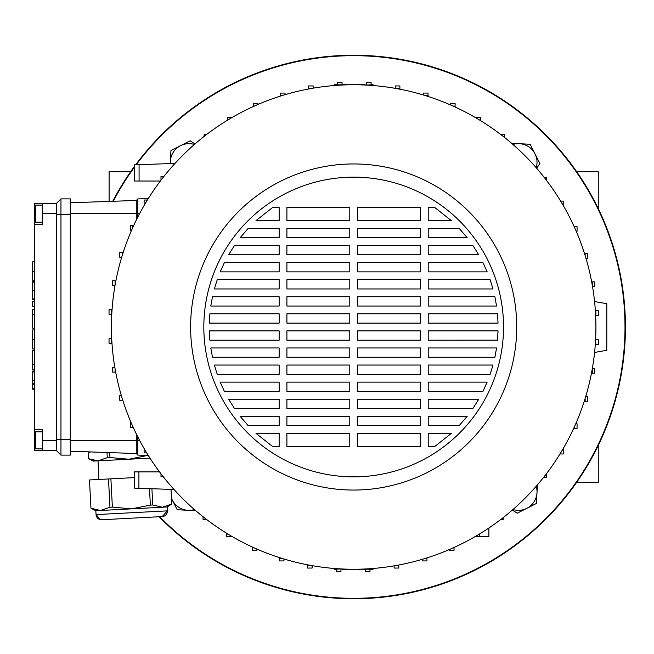 <?xml version="1.0" encoding="UTF-8"?>
<svg xmlns="http://www.w3.org/2000/svg" width="654" height="654" viewBox="0 0 654 654"><rect width="100%" height="100%" fill="white"/><g stroke="black" fill="none" stroke-linecap="round" stroke-linejoin="round"><path stroke-width="0.98" d="M576.689 171.716L598.255 171.716L598.255 208.544M109.104 201.416L109.104 171.716L130.661 171.716M598.255 445.456L598.255 482.284L576.689 482.284M159.707 516.709A271.32 271.32 0 0 0 624.995 327A271.32 271.32 0 0 0 136.204 164.767M134.258 167.416A271.32 271.32 0 0 0 113.248 201.268M159.135 516.742A271.753 271.753 0 0 0 625.428 327A271.753 271.753 0 0 0 135.648 164.792M134.258 166.68A271.753 271.753 0 0 0 112.75 201.285M334.055 568.449L334.268 569.25L336.279 569.25M340.938 569.25L342.565 568.988M364.785 568.988L365.324 569.25M369.984 569.25L373.091 569.25L373.303 568.449M373.303 85.551L373.091 84.75L371.071 84.75M366.412 84.75L364.785 85.012M342.565 85.012L342.026 84.75M337.366 84.75L334.268 84.75L334.055 85.551M111.687 338.11L111.433 327A242.25 242.25 0 0 0 353.675 569.25A242.25 242.25 0 0 0 595.925 327L595.671 338.11M190.625 327A163.05 163.05 0 0 0 353.675 490.05A163.05 163.05 0 0 0 516.725 327A163.05 163.05 0 0 0 353.675 163.95A163.05 163.05 0 0 0 190.625 327M503.531 327A149.848 149.848 0 0 0 353.675 177.152A149.848 149.848 0 0 0 203.827 327A149.848 149.848 0 0 0 353.675 476.848A149.848 149.848 0 0 0 503.531 327M42.33 431.82L35.341 431.82L35.341 448.897L42.33 448.897M42.33 222.18L35.341 222.18L35.341 205.103L42.33 205.103M114.834 367.474L112.619 367.474L112.619 372.134L115.079 372.134L115.079 368.905M115.668 372.134L115.079 372.134M111.491 338.649L109.03 338.649L109.03 343.309L111.491 343.309L111.711 338.649M111.981 343.309L111.491 343.309M111.491 309.604L109.03 309.604L109.03 314.263L111.491 314.263L111.491 309.604L112.055 309.604M115.881 280.779L112.619 280.779L112.619 285.438L115.022 285.438M34.564 429.49L42.33 429.49L42.33 440.363L56.301 440.363L56.301 450.451L34.564 450.451L34.564 203.549L56.301 203.549L56.301 213.637L42.33 213.637L42.33 203.549M148.294 198.546L137.831 198.914L136.277 200.467L70.28 202.773M148.294 455.454L137.831 455.086L136.277 453.533L136.277 433.864M163.958 176.376L160.99 176.376L160.99 180.185M163.099 476.537L160.99 476.537L160.99 473.815M364.719 569.25L342.631 569.25M595.671 315.89L595.925 327A242.25 242.25 0 0 0 353.675 84.75A242.25 242.25 0 0 0 111.433 327L111.687 315.89M342.631 84.75L364.719 84.75M137.831 198.914L137.831 217.03M136.277 220.136L136.277 200.467M137.831 436.97L137.831 455.086M594.584 352.449L606.798 350.291L606.798 303.709L594.584 301.551M136.277 453.533L70.28 451.227M56.301 203.549L60.961 198.89L70.28 198.89L70.28 214.414L56.301 214.414L56.301 213.637M56.301 440.363L56.301 439.586L70.28 439.586L70.28 214.414M70.28 439.586L70.28 455.11L60.961 455.11L56.301 450.451M60.961 455.11L60.961 198.89M227.78 120.034L227.78 117.442L232.154 117.442M204.138 136.416L204.138 134.315L206.86 134.315M163.451 177.005L163.451 176.376M160.344 181.027L134.258 181.027L134.258 164.833L139.081 164.669L139.081 181.027M147.379 200.018L144.117 200.018L144.117 204.677L144.583 204.677M146.578 201.326L146.578 200.018M285.046 94.675L285.046 93.072L280.386 93.072L280.386 95.533L282.217 95.533M280.386 96.105L280.386 95.533M313.201 88.159L313.201 85.944L308.549 85.944L308.549 88.404L311.77 88.404M308.549 88.993L308.549 88.404M337.366 85.306L337.366 84.816L342.026 84.816L342.026 82.355L337.366 82.355L337.366 84.816M257.987 104.452L257.987 103.626L253.327 103.626L253.327 106.087L254.275 106.087M253.327 106.512L253.327 106.087M366.412 85.085L371.071 84.816L371.071 82.355L366.412 82.355L366.412 84.816M371.071 85.38L371.071 84.816M399.896 89.206L399.896 85.944L395.237 85.944L395.237 88.347M395.588 88.404L399.896 88.404M428.051 96.457L428.051 93.072L423.391 93.072L423.391 95.002M425.133 95.533L428.051 95.533M455.11 107.011L455.11 103.626L450.451 103.626L450.451 104.926M453.075 106.087L455.11 106.087M504.308 137.275L504.308 134.315L500.49 134.315M503.67 136.776L504.308 136.776M544.259 177.463L546.368 177.463L546.368 180.185M560.641 201.105L563.233 201.105L563.233 205.47M480.657 120.704L480.657 117.442L476.006 117.442L476.006 117.908M479.357 119.903L480.657 119.903M231.352 536.092L231.352 536.558L226.693 536.558L226.693 534.097L228.001 534.097M226.693 533.296L226.693 534.097M203.051 516.725L203.051 519.685L206.86 519.685M203.688 517.224L203.051 517.224M138.91 471.886L138.91 488.276L134.258 488.113L134.258 471.886L159.535 471.886M146.717 452.895L144.117 452.895L144.117 448.53M252.24 546.989L252.24 550.374L256.899 550.374L256.899 549.074M254.275 547.913L252.24 547.913M279.299 557.543L279.299 560.928L283.959 560.928L283.959 558.998M282.217 558.467L279.299 558.467M307.462 564.794L307.462 568.056L312.122 568.056L312.122 565.653M311.77 565.596L307.462 565.596M340.938 568.915L336.279 569.184L336.279 571.645L340.938 571.645L340.938 569.184M336.279 568.62L336.279 569.184M369.984 568.694L369.984 569.184L365.324 569.184L365.324 571.645L369.984 571.645L369.984 569.184M394.149 565.841L394.149 568.056L398.809 568.056L398.809 565.596L395.588 565.596M398.809 565.007L398.809 565.596M422.304 559.325L422.304 560.928L426.964 560.928L426.964 558.467L425.133 558.467M426.964 557.895L426.964 558.467M449.372 549.548L449.372 550.374L454.023 550.374L454.023 547.913L453.075 547.913M454.023 547.488L454.023 547.913M503.22 517.584L503.22 519.685L500.49 519.685M546.368 473.815L546.368 477.624L543.899 477.624L543.899 476.995M543.4 477.624L543.899 477.624M559.971 453.982L563.233 453.982L563.233 449.323L562.767 449.323M560.772 452.674L560.772 453.982M479.578 533.966L479.578 536.558L475.205 536.558M488.89 527.999L488.89 536.558L479.578 536.558M573.664 428.435L577.057 428.435L577.057 423.776L575.757 423.776M574.588 426.4L574.588 428.435M584.226 401.376L587.611 401.376L587.611 396.716L585.673 396.716M585.142 398.458L585.142 401.376M591.478 373.221L594.731 373.221L594.731 368.562L592.336 368.562M592.271 368.905L592.271 373.221M595.59 339.737L595.859 344.396L598.328 344.396L598.328 339.737L595.859 339.737M595.295 344.396L595.859 344.396M592.516 286.526L594.731 286.526L594.731 281.866L592.271 281.866L592.271 285.095M591.682 281.866L592.271 281.866M586 258.371L587.611 258.371L587.611 253.711L585.142 253.711L585.142 255.542M584.57 253.711L585.142 253.711M595.859 310.691L595.859 315.351L598.328 315.351L598.328 310.691L595.377 310.691M576.223 231.312L577.057 231.312L577.057 226.652L574.588 226.652L574.588 227.6M574.163 226.652L574.588 226.652M131.127 422.688L130.301 422.688L130.301 427.348L132.762 427.348L132.762 426.4M133.195 427.348L132.762 427.348M121.358 395.629L119.747 395.629L119.747 400.289L122.208 400.289L122.208 398.458M122.78 400.289L122.208 400.289M115.079 285.095L115.079 280.779M123.132 252.624L119.747 252.624L119.747 257.284L121.677 257.284M122.208 255.542L122.208 252.624M133.694 225.565L130.301 225.565L130.301 230.224L131.601 230.224M132.762 227.6L132.762 225.565M56.301 439.586L56.301 214.414M34.564 224.51L42.33 224.51L42.33 213.637M42.33 440.363L42.33 450.451M240.173 237.713L248.168 228.393L279.144 228.393L279.144 237.713L240.173 237.713L248.168 228.393M220.194 271.876L224.436 262.556L279.144 262.556L279.144 271.876L220.194 271.876L220.995 269.988M486.862 271.157L487.156 271.876L428.215 271.876L428.215 262.556L482.922 262.556L484.017 264.805M214.365 288.954L217.251 279.634L279.144 279.634L279.144 288.954L214.365 288.954L217.251 279.634M490.108 279.634L492.993 288.954L428.215 288.954L428.215 279.634L490.108 279.634L492.993 288.954M210.792 306.039L212.468 296.72L279.144 296.72L279.144 306.039L210.792 306.039L211.103 304.028M209.869 340.203L209.313 330.883L279.144 330.883L279.144 340.203L209.869 340.203L209.313 330.883M497.498 340.145L428.215 340.203L428.215 330.883L498.046 330.883L497.972 332.943M212.468 357.28L210.792 347.961L279.144 347.961L279.144 357.28L212.468 357.28L210.792 347.961M495.34 355.089L494.882 357.28L428.215 357.28L428.215 347.961L496.566 347.961L496.075 351.084M217.251 374.366L214.365 365.046L279.144 365.046L279.144 374.366L217.251 374.366L214.365 365.046M224.436 391.444L220.194 382.124L279.144 382.124L279.144 391.444L224.436 391.444L223.537 389.604M483.821 389.612L482.922 391.444L428.215 391.444L428.215 382.124L487.156 382.124L485.816 385.263M234.475 408.529L228.606 399.21L279.144 399.21L279.144 408.529L234.475 408.529L228.606 399.21M474.314 406.396L472.883 408.529L428.215 408.529L428.215 399.21L478.744 399.21L477.633 401.106M243.926 420.865L240.173 416.287L279.144 416.287L279.144 425.607L248.168 425.607L247.187 424.544M467.185 416.287L459.19 425.607L428.215 425.607L428.215 416.287L467.185 416.287L465.648 418.208M420.448 425.607L357.558 425.607L357.558 416.287L420.448 416.287L420.448 425.607M357.558 433.373L420.448 433.373L420.448 446.568L357.558 446.568L357.558 433.373M286.902 433.373L349.792 433.373L349.792 446.568L286.902 446.568L286.902 433.373M349.792 425.607L286.902 425.607L286.902 416.287L349.792 416.287L349.792 425.607M428.215 433.373L451.358 433.373L434.665 446.568L428.215 446.568L428.215 433.373M256 433.373L279.144 433.373L279.144 446.568L272.693 446.568L256 433.373M420.448 408.529L357.558 408.529L357.558 399.21L420.448 399.21L420.448 408.529M349.792 408.529L286.902 408.529L286.902 399.21L349.792 399.21L349.792 408.529M420.448 391.444L357.558 391.444L357.558 382.124L420.448 382.124L420.448 391.444M349.792 391.444L286.902 391.444L286.902 382.124L349.792 382.124L349.792 391.444M420.448 374.366L357.558 374.366L357.558 365.046L420.448 365.046L420.448 374.366M349.792 374.366L286.902 374.366L286.902 365.046L349.792 365.046L349.792 374.366M490.108 374.366L428.215 374.366L428.215 365.046L492.993 365.046L490.108 374.366M420.448 357.28L357.558 357.28L357.558 347.961L420.448 347.961L420.448 357.28M349.792 357.28L286.902 357.28L286.902 347.961L349.792 347.961L349.792 357.28M420.448 340.203L357.558 340.203L357.558 330.883L420.448 330.883L420.448 340.203M349.792 340.203L286.902 340.203L286.902 330.883L349.792 330.883L349.792 340.203M420.448 323.117L357.558 323.117L357.558 313.797L420.448 313.797L420.448 323.117M349.792 323.117L286.902 323.117L286.902 313.797L349.792 313.797L349.792 323.117M498.046 323.117L428.215 323.117L428.215 313.797L497.49 313.797L498.046 323.117M279.144 323.117L209.313 323.117L209.869 313.797L279.144 313.797L279.144 323.117M420.448 306.039L357.558 306.039L357.558 296.72L420.448 296.72L420.448 306.039M349.792 306.039L286.902 306.039L286.902 296.72L349.792 296.72L349.792 306.039M496.566 306.039L428.215 306.039L428.215 296.72L494.882 296.72L496.566 306.039M420.448 288.954L357.558 288.954L357.558 279.634L420.448 279.634L420.448 288.954M349.792 288.954L286.902 288.954L286.902 279.634L349.792 279.634L349.792 288.954M420.448 271.876L357.558 271.876L357.558 262.556L420.448 262.556L420.448 271.876M349.792 271.876L286.902 271.876L286.902 262.556L349.792 262.556L349.792 271.876M420.448 254.79L357.558 254.79L357.558 245.471L420.448 245.471L420.448 254.79M349.792 254.79L286.902 254.79L286.902 245.471L349.792 245.471L349.792 254.79M478.744 254.79L428.215 254.79L428.215 245.471L472.883 245.471L478.744 254.79M279.144 254.79L228.606 254.79L234.475 245.471L279.144 245.471L279.144 254.79M420.448 237.713L357.558 237.713L357.558 228.393L420.448 228.393L420.448 237.713M349.792 237.713L286.902 237.713L286.902 228.393L349.792 228.393L349.792 237.713M467.185 237.713L428.215 237.713L428.215 228.393L459.19 228.393L467.185 237.713M451.358 220.627L428.215 220.627L428.215 207.432L434.665 207.432L451.358 220.627M420.448 220.627L357.558 220.627L357.558 207.432L420.448 207.432L420.448 220.627M349.792 220.627L286.902 220.627L286.902 207.432L349.792 207.432L349.792 220.627M279.144 220.627L256 220.627L272.693 207.432L279.144 207.432L279.144 220.627M248.168 425.607L240.173 416.287M478.744 399.21L472.883 408.529M487.156 382.124L482.922 391.444M496.566 347.961L494.882 357.28M498.046 330.883L497.49 340.203M482.922 262.556L487.156 271.876M138.91 488.276L174.021 489.503M175.01 163.41L139.081 164.669M34.564 280.28L32.7 280.28L34.564 280.174M32.7 280.174L32.7 261.813L34.564 261.813M34.564 301.551L32.7 301.551L32.7 306.849L34.564 306.849M32.7 314.721L32.7 328.267L32.7 309.612L34.564 309.612M32.7 314.468L34.564 314.468M32.7 314.402L34.564 314.402M34.564 348.966L32.7 348.966L32.7 329.91L34.564 329.91M34.564 383.792L32.7 383.792L32.7 371.006L34.564 371.006L32.7 371.006M32.7 371.938L34.564 371.938M34.564 299.54L32.7 299.54L32.7 281.294L34.564 281.302L32.7 281.294M32.7 298.903L34.564 298.903M32.7 282.234L34.564 282.234M34.564 388.451L32.7 388.451L32.7 384.585L34.564 384.593M34.564 369.518L32.7 369.518L32.7 350.658L32.7 364.605M32.7 364.425L34.564 364.425M32.7 364.392L34.564 364.392M107.379 519.448L101.762 519.742L107.379 519.448M153.715 517.02L110.289 519.301M89.475 479.962L90.963 508.24L89.475 479.962M90.448 451.93L88.167 453.173L88.454 458.658L98.026 460.849L98.877 479.464M88.192 453.173L88.486 458.658L93.252 460.383M90.097 451.922L88.167 453.173M162.241 516.578L167.383 510.864A5.436 5.436 0 0 1 162.241 516.578L101.762 519.742A5.436 5.436 0 0 1 96.048 514.6L167.383 510.864L167.179 506.989L162.405 507.234L171.757 504.005L170.988 489.396M167.179 506.989L171.757 504.005M100.43 519.652L96.048 514.6L95.844 510.725L90.963 508.24M108.499 478.965L110.894 478.834L112.374 507.112L109.978 507.242L108.499 478.965L89.5 479.954M134.258 477.616L110.894 478.834M151.908 488.734L152.758 504.994L162.405 507.234L95.844 510.725M91.078 508.281L100.602 510.48M112.374 507.112L131.511 508.853L150.363 505.125L149.504 488.644M100.626 510.472L109.978 507.242M152.758 504.994L150.363 505.125M149.987 458.127L93.244 461.103L88.454 458.658M98.026 460.849L107.281 457.669L107.011 452.511M109.708 452.609L109.97 457.53L107.281 457.669M109.97 457.53L128.912 459.231L147.567 455.429M148.335 455.519L147.575 455.56M170.236 163.582L170.956 150.526L190.159 140.806L194.99 143.97M170.383 163.574A18.631 18.631 0 0 1 194.41 144.469M511.542 143.251L530.149 144.281L539.869 163.475L536.713 168.315M512.949 144.469A18.631 18.631 0 0 1 536.206 167.735M537.424 484.859L536.394 503.474L517.2 513.194L512.368 510.03M536.206 486.265A18.631 18.631 0 0 1 512.949 509.531M195.816 510.749L177.201 509.719L171.487 498.43M194.41 509.531A18.631 18.631 0 0 1 171.471 498.111M139.588 213.637L70.28 213.637M139.588 440.363L70.28 440.363M35.341 213.637L34.564 213.637M35.341 440.363L34.564 440.363M32.7 271.459L34.564 271.459M32.7 339.573L34.564 339.573M32.7 380.554L34.564 380.554M32.7 290.85L34.564 290.85M32.7 328.267L34.564 328.267M32.7 389.244L34.564 389.244M32.7 350.658L34.564 350.658M101.182 519.742L101.762 519.742M171.013 489.396L171.781 503.997"/></g></svg>

